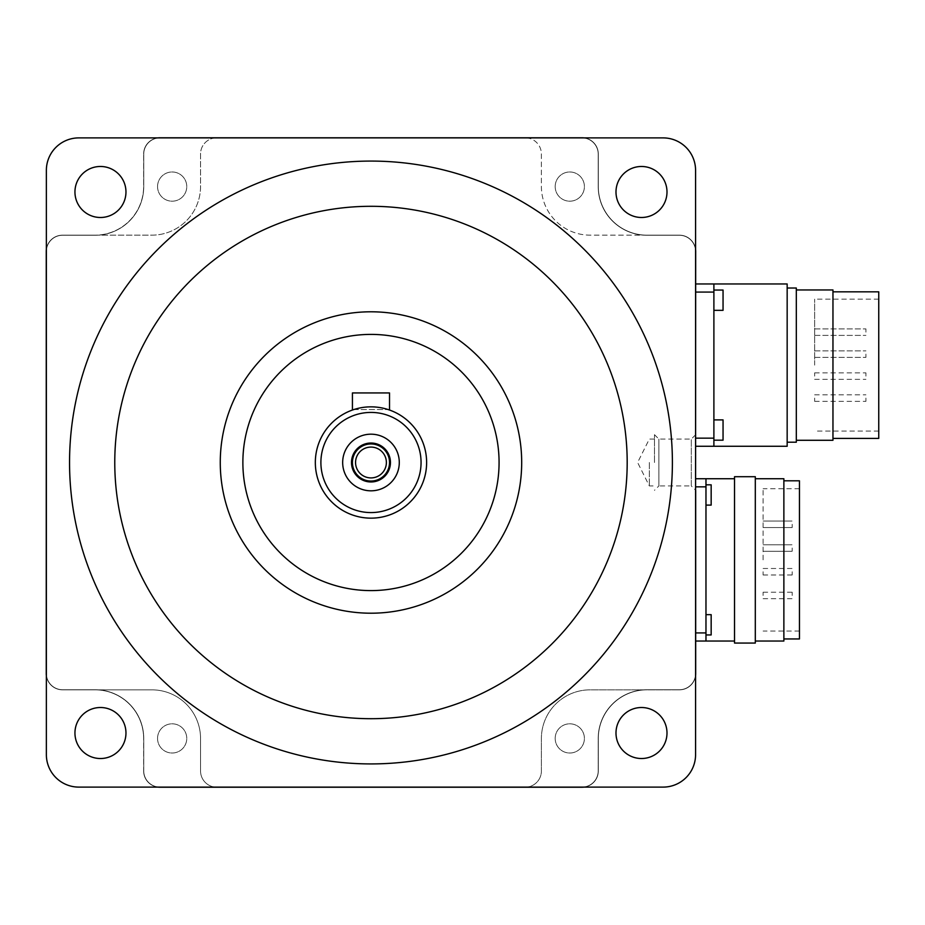 <?xml version="1.0" encoding="UTF-8"?>
<svg xmlns="http://www.w3.org/2000/svg" width="925" height="925" viewBox="0 0 925 925"><rect width="100%" height="100%" fill="white"/><g stroke="black" fill="none" stroke-linecap="round" stroke-linejoin="round"><path stroke-width="0.69" stroke-dasharray="4.62 3.47" d="M792.182 571.743L792.182 574.992L792.182 571.743M792.182 595.469L792.182 592.22L792.182 595.469M792.182 548.016L792.182 551.265L792.182 548.016M792.182 524.302L792.182 527.551L792.182 524.302M865.927 376.117L865.927 372.868L865.927 376.117M865.927 398.097L865.927 401.346L865.927 398.097M865.927 354.125L865.927 357.374L865.927 354.125M865.927 332.144L865.927 328.895L865.927 332.144M763.102 571.743L763.102 574.992L763.102 571.743M763.102 595.469L763.102 592.22L763.102 595.469M763.102 548.016L763.102 551.265L763.102 548.016M763.102 524.302L763.102 527.551L763.102 524.302M814.636 376.117L814.636 372.868L814.636 376.117M814.636 398.097L814.636 401.346L814.636 398.097M814.636 354.125L814.636 357.374L814.636 354.125M814.636 332.144L814.636 328.895L814.636 332.144M763.102 559.879L763.102 488.712L763.102 559.879M814.636 365.121L814.636 299.157L814.636 365.121M386.384 462.5A15.413 15.413 0 0 1 370.971 477.913A15.413 15.413 0 0 1 355.558 462.5A15.413 15.413 0 0 1 370.971 447.087A15.413 15.413 0 0 1 386.384 462.5A15.413 15.413 0 0 1 370.971 477.913A15.413 15.413 0 0 1 355.558 462.5A15.413 15.413 0 0 1 370.971 447.087A15.413 15.413 0 0 1 386.384 462.5A15.413 15.413 0 0 1 370.971 477.913A15.413 15.413 0 0 1 355.558 462.5A15.413 15.413 0 0 1 370.971 447.087A15.413 15.413 0 0 1 386.384 462.5M799.454 480.803L799.454 638.955M878.75 291.826L878.75 438.404M352.425 462.5A18.546 18.546 0 0 1 370.971 443.954A18.546 18.546 0 0 1 389.517 462.5A18.546 18.546 0 0 1 370.971 481.046A18.546 18.546 0 0 1 352.425 462.5M783.868 478.734L783.868 641.037M832.962 289.953L832.962 440.288M755.309 476.699L755.309 643.06M796.321 288.022L796.321 442.208M351.5 462.5A19.471 19.471 0 0 1 370.971 443.029A19.471 19.471 0 0 1 390.454 462.5A19.471 19.471 0 0 1 370.971 481.971A19.471 19.471 0 0 1 351.5 462.5M734.531 476.699L734.531 643.06M787.163 283.963L787.163 446.266M157.551 186.584A14.603 14.603 0 0 0 172.154 201.188A14.603 14.603 0 0 0 186.758 186.584A14.603 14.603 0 0 0 172.154 171.981A14.603 14.603 0 0 0 157.551 186.584A14.603 14.603 0 0 0 172.154 201.188A14.603 14.603 0 0 0 186.758 186.584A14.603 14.603 0 0 0 172.154 171.981A14.603 14.603 0 0 0 157.551 186.584M555.185 186.584A14.603 14.603 0 0 0 569.8 201.188A14.603 14.603 0 0 0 584.403 186.584A14.603 14.603 0 0 0 569.8 171.981A14.603 14.603 0 0 0 555.185 186.584A14.603 14.603 0 0 0 569.8 201.188A14.603 14.603 0 0 0 584.403 186.584A14.603 14.603 0 0 0 569.8 171.981A14.603 14.603 0 0 0 555.185 186.584M555.185 738.416A14.603 14.603 0 0 0 569.8 753.019A14.603 14.603 0 0 0 584.403 738.416A14.603 14.603 0 0 0 569.8 723.812A14.603 14.603 0 0 0 555.185 738.416A14.603 14.603 0 0 0 569.8 753.019A14.603 14.603 0 0 0 584.403 738.416A14.603 14.603 0 0 0 569.8 723.812A14.603 14.603 0 0 0 555.185 738.416M216.785 787.221A16.234 16.234 0 0 1 200.552 770.999L200.552 738.532A48.69 48.69 0 0 0 151.862 689.842L62.484 689.842A16.234 16.234 0 0 1 46.25 673.608L46.25 251.392A16.234 16.234 0 0 1 62.484 235.158L151.862 235.158A48.69 48.69 0 0 0 200.552 186.468L200.552 154.001A16.234 16.234 0 0 1 216.785 137.779L525.157 137.779A16.234 16.234 0 0 1 541.391 154.001L541.391 186.468A48.69 48.69 0 0 0 590.081 235.158L679.47 235.158A16.234 16.234 0 0 1 695.692 251.392L695.692 673.608A16.234 16.234 0 0 1 679.47 689.842L590.081 689.842A48.69 48.69 0 0 0 541.391 738.532L541.391 770.999A16.234 16.234 0 0 1 525.157 787.221L216.785 787.221A16.234 16.234 0 0 1 214.831 787.106L159.979 787.106A16.234 16.234 0 0 1 143.745 770.872L143.745 738.416A48.69 48.69 0 0 0 98.443 689.842L151.862 689.842A48.69 48.69 0 0 1 200.552 738.532L200.552 770.999A16.234 16.234 0 0 0 214.831 787.106L527.111 787.106A16.234 16.234 0 0 0 541.391 770.999L541.391 738.532A48.69 48.69 0 0 1 590.081 689.842L643.499 689.842A48.69 48.69 0 0 0 598.197 738.416L598.197 770.872A16.234 16.234 0 0 1 581.964 787.106L527.111 787.106A16.234 16.234 0 0 1 525.157 787.221L216.785 787.221M157.551 738.416A14.603 14.603 0 0 0 172.154 753.019A14.603 14.603 0 0 0 186.758 738.416A14.603 14.603 0 0 0 172.154 723.812A14.603 14.603 0 0 0 157.551 738.416A14.603 14.603 0 0 0 172.154 753.019A14.603 14.603 0 0 0 186.758 738.416A14.603 14.603 0 0 0 172.154 723.812A14.603 14.603 0 0 0 157.551 738.416M705.972 634.943L705.972 624.803L705.972 634.943L711.163 634.943L711.163 614.663L711.163 624.803L711.163 614.663L705.972 614.663L705.972 634.943L705.972 614.663M705.972 505.108L705.972 494.956L705.972 505.108L711.163 505.108L711.163 484.816L711.163 494.956L711.163 484.816L705.972 484.816L705.972 505.108L705.972 484.816M734.531 559.879L734.531 641.037L734.531 559.879M713.892 440.184L713.892 430.044L713.892 440.184L723.049 440.184L723.049 419.892L723.049 430.044L723.049 419.892L713.892 419.892L713.892 440.184L713.892 419.892M713.892 310.337L713.892 300.197L713.892 310.337L723.049 310.337L723.049 290.057L723.049 300.197L723.049 290.057L713.892 290.057L713.892 310.337L713.892 290.057M695.577 438.404L695.577 249.438A16.234 16.234 0 0 0 679.47 235.158A16.234 16.234 0 0 1 695.692 251.392A16.234 16.234 0 0 0 679.47 235.158L647.003 235.158A48.69 48.69 0 0 1 598.313 186.468L598.313 154.001A16.234 16.234 0 0 0 582.091 137.779A16.234 16.234 0 0 1 598.313 154.001L598.313 186.468A48.69 48.69 0 0 0 647.003 235.158L643.499 235.158A48.69 48.69 0 0 0 646.887 235.274L679.355 235.274A16.234 16.234 0 0 1 695.577 251.508L695.577 673.493A16.234 16.234 0 0 1 679.355 689.726L646.887 689.726A48.69 48.69 0 0 0 598.197 738.416L598.197 770.872A16.234 16.234 0 0 1 581.964 787.106L159.979 787.106A16.234 16.234 0 0 1 143.745 770.872L143.745 738.416A48.69 48.69 0 0 0 95.055 689.726A48.69 48.69 0 0 1 98.443 689.842L62.484 689.842A16.234 16.234 0 0 1 46.25 673.608L46.25 251.392A16.234 16.234 0 0 1 62.484 235.158L98.443 235.158A48.69 48.69 0 0 0 143.745 186.584L143.745 154.128A16.234 16.234 0 0 1 159.979 137.894L214.831 137.894A16.234 16.234 0 0 0 200.552 154.001L200.552 186.468A48.69 48.69 0 0 1 151.862 235.158L98.443 235.158A48.69 48.69 0 0 1 95.055 235.274A48.69 48.69 0 0 0 143.745 186.584L143.745 154.128A16.234 16.234 0 0 1 159.979 137.894L581.964 137.894A16.234 16.234 0 0 1 598.197 154.128L598.197 186.584A48.69 48.69 0 0 0 643.499 235.158L590.081 235.158A48.69 48.69 0 0 1 541.391 186.468L541.391 154.001A16.234 16.234 0 0 0 527.111 137.894L581.964 137.894A16.234 16.234 0 0 1 598.197 154.128L598.197 186.584A48.69 48.69 0 0 0 646.887 235.274L679.355 235.274A16.234 16.234 0 0 1 695.577 251.508L695.577 673.493A16.234 16.234 0 0 1 679.355 689.726L646.887 689.726A48.69 48.69 0 0 0 643.499 689.842L647.003 689.842A48.69 48.69 0 0 0 598.313 738.532L598.313 770.999A16.234 16.234 0 0 1 582.091 787.221L159.863 787.221A16.234 16.234 0 0 1 143.629 770.999L143.629 738.532A48.69 48.69 0 0 0 94.94 689.842L62.484 689.842A16.234 16.234 0 0 1 46.25 673.608A16.234 16.234 0 0 0 62.484 689.842A16.234 16.234 0 0 1 46.25 673.608L46.25 251.392A16.234 16.234 0 0 1 62.484 235.158L94.94 235.158A48.69 48.69 0 0 0 143.629 186.468L143.629 154.001A16.234 16.234 0 0 1 159.863 137.779L582.091 137.779A16.234 16.234 0 0 1 598.313 154.001L598.313 186.468A48.69 48.69 0 0 0 647.003 235.158L679.47 235.158A16.234 16.234 0 0 1 695.692 251.392L695.692 641.037M214.831 137.894A16.234 16.234 0 0 1 216.785 137.779L525.157 137.779A16.234 16.234 0 0 1 527.111 137.894L214.831 137.894M695.577 249.438L695.577 170.35A32.456 32.456 0 0 0 663.121 137.894L584.033 137.894A16.234 16.234 0 0 1 598.313 154.001L598.313 186.468A48.69 48.69 0 0 0 647.003 235.158L679.47 235.158A16.234 16.234 0 0 1 695.692 251.392L695.692 673.608A16.234 16.234 0 0 1 679.47 689.842L647.003 689.842A48.69 48.69 0 0 0 598.313 738.532L598.313 770.999A16.234 16.234 0 0 1 582.091 787.221A16.234 16.234 0 0 0 598.313 770.999L598.313 738.532A48.69 48.69 0 0 1 647.003 689.842L679.47 689.842A16.234 16.234 0 0 0 695.692 673.608A16.234 16.234 0 0 1 679.47 689.842A16.234 16.234 0 0 0 695.577 675.562L695.577 486.596M705.972 478.734L705.972 641.037M713.892 283.963L713.892 446.266M95.055 689.726L62.599 689.726A16.234 16.234 0 0 1 46.366 673.493L46.366 251.508A16.234 16.234 0 0 1 62.599 235.274L95.055 235.274A48.69 48.69 0 0 0 143.745 186.584L143.745 154.128A16.234 16.234 0 0 1 159.979 137.894L581.964 137.894A16.234 16.234 0 0 1 598.197 154.128L598.197 186.584A48.69 48.69 0 0 0 646.887 235.274L679.355 235.274A16.234 16.234 0 0 1 695.577 251.508L695.577 673.493A16.234 16.234 0 0 1 679.355 689.726L646.887 689.726A48.69 48.69 0 0 0 598.197 738.416L598.197 770.872A16.234 16.234 0 0 1 581.964 787.106L159.979 787.106A16.234 16.234 0 0 1 143.745 770.872L143.745 738.416A48.69 48.69 0 0 0 95.055 689.726L62.599 689.726A16.234 16.234 0 0 1 46.366 673.493L46.366 251.508A16.234 16.234 0 0 1 62.599 235.274L95.055 235.274A48.69 48.69 0 0 0 143.745 186.584L143.745 154.128A16.234 16.234 0 0 1 159.979 137.894L581.964 137.894A16.234 16.234 0 0 1 598.197 154.128L598.197 186.584A48.69 48.69 0 0 0 646.887 235.274L679.355 235.274A16.234 16.234 0 0 1 695.577 251.508L695.577 673.493A16.234 16.234 0 0 1 679.355 689.726L646.887 689.726A48.69 48.69 0 0 0 598.197 738.416L598.197 770.872A16.234 16.234 0 0 1 581.964 787.106L159.979 787.106A16.234 16.234 0 0 1 143.745 770.872L143.745 738.416A48.69 48.69 0 0 0 95.055 689.726L62.599 689.726A16.234 16.234 0 0 1 46.366 673.493L46.366 251.508A16.234 16.234 0 0 1 62.599 235.274L95.055 235.274L62.599 235.274A16.234 16.234 0 0 0 46.366 251.508L46.366 673.493A16.234 16.234 0 0 0 62.599 689.726L95.055 689.726M352.425 410.041L352.425 392.94L389.517 392.94L389.517 410.041M353.847 409.555L388.095 409.555L353.847 409.555M649.327 462.5L649.327 485.937L649.327 462.5M695.692 486.851L695.692 632.92L695.692 478.734L695.692 486.851L705.972 486.851M695.692 446.266L695.692 438.149L695.692 446.266M695.692 292.08L695.692 438.149L695.692 283.963L695.692 292.08L713.892 292.08M315.333 462.5A55.65 55.65 0 0 1 370.971 406.85A55.65 55.65 0 0 1 426.622 462.5A55.65 55.65 0 0 1 370.971 518.15A55.65 55.65 0 0 1 315.333 462.5M654.472 462.5L654.472 434.681L654.472 462.5M584.033 137.894L157.909 137.894A16.234 16.234 0 0 0 143.629 154.001A16.234 16.234 0 0 1 159.863 137.779A16.234 16.234 0 0 0 143.629 154.001L143.629 186.468A48.69 48.69 0 0 1 94.94 235.158A48.69 48.69 0 0 0 143.629 186.468A48.69 48.69 0 0 1 94.94 235.158L62.484 235.158A16.234 16.234 0 0 0 46.25 251.392A16.234 16.234 0 0 1 62.484 235.158A16.234 16.234 0 0 0 46.366 249.438L46.366 675.562A16.234 16.234 0 0 0 62.484 689.842L94.94 689.842A48.69 48.69 0 0 1 143.629 738.532A48.69 48.69 0 0 0 94.94 689.842L62.484 689.842L94.94 689.842A48.69 48.69 0 0 1 143.629 738.532L143.629 770.999A16.234 16.234 0 0 0 159.863 787.221A16.234 16.234 0 0 1 143.629 770.999A16.234 16.234 0 0 0 157.909 787.106L584.033 787.106A16.234 16.234 0 0 0 598.313 770.999L598.313 738.532A48.69 48.69 0 0 1 647.003 689.842L679.47 689.842A16.234 16.234 0 0 0 695.692 673.608L695.692 251.392L695.692 490.319L695.692 486.596L695.692 490.319L691.31 485.937L691.31 439.063L691.31 485.937L658.866 485.937L658.866 439.063L658.866 485.937L654.472 490.319M499.072 462.5A128.101 128.101 0 0 1 370.971 590.601A128.101 128.101 0 0 1 242.87 462.5A128.101 128.101 0 0 1 370.971 334.399A128.101 128.101 0 0 1 499.072 462.5M159.863 787.221L582.091 787.221M582.091 137.779L159.863 137.779M521.688 462.5A150.706 150.706 0 0 1 370.971 613.206A150.706 150.706 0 0 1 220.266 462.5A150.706 150.706 0 0 1 370.971 311.794A150.706 150.706 0 0 1 521.688 462.5M627.185 462.5A256.202 256.202 0 0 1 370.971 718.702A256.202 256.202 0 0 1 114.769 462.5A256.202 256.202 0 0 1 370.971 206.298A256.202 256.202 0 0 1 627.185 462.5M82.418 210.021A25.507 25.507 0 0 0 118.493 210.021A25.507 25.507 0 0 0 118.493 173.946A25.507 25.507 0 0 0 82.418 173.946A25.507 25.507 0 0 0 82.418 210.021M157.909 137.894L78.833 137.894A32.456 32.456 0 0 0 46.366 170.35L46.366 249.438M118.493 751.054A25.507 25.507 0 0 0 118.493 714.979A25.507 25.507 0 0 0 82.418 714.979A25.507 25.507 0 0 0 82.418 751.054A25.507 25.507 0 0 0 118.493 751.054M46.366 675.562L46.366 754.65A32.456 32.456 0 0 0 78.833 787.106L157.909 787.106M659.525 714.979A25.507 25.507 0 0 0 623.462 714.979A25.507 25.507 0 0 0 623.462 751.054A25.507 25.507 0 0 0 659.525 751.054A25.507 25.507 0 0 0 659.525 714.979M584.033 787.106L663.121 787.106A32.456 32.456 0 0 0 695.577 754.65L695.577 675.562M623.462 173.946A25.507 25.507 0 0 0 623.462 210.021A25.507 25.507 0 0 0 659.525 210.021A25.507 25.507 0 0 0 659.525 173.946A25.507 25.507 0 0 0 623.462 173.946M672.394 462.5A301.423 301.423 0 0 1 370.971 763.923A301.423 301.423 0 0 1 69.548 462.5A301.423 301.423 0 0 1 370.971 161.077A301.423 301.423 0 0 1 672.394 462.5M695.692 632.92L705.972 632.92M695.692 438.149L713.892 438.149M763.102 574.992L792.182 574.992M763.102 568.493L792.182 568.493M763.102 598.706L792.182 598.706M763.102 592.22L792.182 592.22M763.102 551.265L792.182 551.265L763.102 551.265M763.102 544.779L792.182 544.779L763.102 544.779M763.102 527.551L792.182 527.551L763.102 527.551M763.102 521.053L792.182 521.053L763.102 521.053M814.636 379.354L865.927 379.354M814.636 372.868L865.927 372.868M814.636 401.346L865.927 401.346M814.636 394.848L865.927 394.848M814.636 357.374L865.927 357.374L814.636 357.374M814.636 350.876L865.927 350.876L814.636 350.876M814.636 335.382L865.927 335.382L814.636 335.382M814.636 328.895L865.927 328.895L814.636 328.895M799.454 631.047L763.102 631.047M799.454 488.712L763.102 488.712M878.75 431.073L814.636 431.073M878.75 299.157L814.636 299.157M654.472 439.063L649.327 439.063L637.614 462.5L649.327 485.937L654.472 485.937M695.692 434.681L691.31 439.063L658.866 439.063L654.472 434.681"/><path stroke-width="1.39" d="M783.868 638.955L799.454 638.955L799.454 480.803L783.868 480.803M832.962 438.404L878.75 438.404L878.75 291.826L832.962 291.826M755.309 641.037L783.868 641.037L783.868 478.734L755.309 478.734M796.321 440.288L832.962 440.288L832.962 289.953L796.321 289.953M386.384 462.5A15.413 15.413 0 0 1 370.971 477.913A15.413 15.413 0 0 1 355.558 462.5A15.413 15.413 0 0 1 370.971 447.087A15.413 15.413 0 0 1 386.384 462.5M389.517 462.5A18.546 18.546 0 0 1 370.971 481.046A18.546 18.546 0 0 1 352.425 462.5A18.546 18.546 0 0 1 370.971 443.954A18.546 18.546 0 0 1 389.517 462.5M755.309 559.879L755.309 476.699L734.531 476.699L734.531 643.06L755.309 643.06L755.309 559.879M787.163 442.208L796.321 442.208L796.321 288.022L787.163 288.022M351.5 462.5A19.471 19.471 0 0 0 370.971 481.971A19.471 19.471 0 0 0 390.454 462.5A19.471 19.471 0 0 0 370.971 443.029A19.471 19.471 0 0 0 351.5 462.5M705.972 484.816L711.163 484.816L711.163 505.108L705.972 505.108M705.972 614.663L711.163 614.663L711.163 634.943L705.972 634.943M713.892 290.057L723.049 290.057L723.049 310.337L713.892 310.337M787.163 365.121L787.163 283.963L713.892 283.963L713.892 446.266L695.692 446.266L787.163 446.266L787.163 365.121M713.892 419.892L723.049 419.892L723.049 440.184L713.892 440.184M46.366 675.562A16.234 16.234 0 0 1 46.25 673.608L46.25 251.392A16.234 16.234 0 0 1 46.366 249.438M695.692 641.037L705.972 641.037L695.692 641.037L695.692 673.608L695.692 490.319L695.692 673.608A16.234 16.234 0 0 1 695.577 675.562M399.288 462.5A28.317 28.317 0 0 1 370.971 490.817A28.317 28.317 0 0 1 342.666 462.5A28.317 28.317 0 0 1 370.971 434.183A28.317 28.317 0 0 1 399.288 462.5M389.517 410.041L388.095 409.555L389.517 410.041L389.517 392.94L352.425 392.94L352.425 410.041L353.847 409.555L352.425 410.041M320.894 462.5A50.077 50.077 0 0 1 370.971 412.423A50.077 50.077 0 0 1 421.06 462.5A50.077 50.077 0 0 1 370.971 512.577A50.077 50.077 0 0 1 320.894 462.5M734.531 641.037L705.972 641.037L705.972 478.734L695.692 478.734L734.531 478.734M315.333 462.5A55.65 55.65 0 0 1 370.971 406.85A55.65 55.65 0 0 1 426.622 462.5A55.65 55.65 0 0 1 370.971 518.15A55.65 55.65 0 0 1 315.333 462.5M695.692 283.963L713.892 283.963L695.692 283.963M159.863 137.779L582.091 137.779L159.863 137.779A16.234 16.234 0 0 0 157.909 137.894M582.091 787.221L159.863 787.221L582.091 787.221A16.234 16.234 0 0 0 584.033 787.106M242.87 462.5A128.101 128.101 0 0 1 370.971 334.399A128.101 128.101 0 0 1 499.072 462.5A128.101 128.101 0 0 1 370.971 590.601A128.101 128.101 0 0 1 242.87 462.5M220.266 462.5A150.706 150.706 0 0 0 370.971 613.206A150.706 150.706 0 0 0 521.688 462.5A150.706 150.706 0 0 0 370.971 311.794A150.706 150.706 0 0 0 220.266 462.5M695.577 490.319L695.692 251.392A16.234 16.234 0 0 0 695.577 249.438M157.909 787.106A16.234 16.234 0 0 0 159.863 787.221M584.033 137.894A16.234 16.234 0 0 0 582.091 137.779M114.769 462.5A256.202 256.202 0 0 1 370.971 206.298A256.202 256.202 0 0 1 627.185 462.5A256.202 256.202 0 0 1 370.971 718.702A256.202 256.202 0 0 1 114.769 462.5M46.366 170.35A32.456 32.456 0 0 1 78.833 137.894L663.121 137.894A32.456 32.456 0 0 1 695.577 170.35L695.577 754.65A32.456 32.456 0 0 1 663.121 787.106L78.833 787.106A32.456 32.456 0 0 1 46.366 754.65L46.366 170.35M118.493 173.946A25.507 25.507 0 0 1 118.493 210.021A25.507 25.507 0 0 1 82.418 210.021A25.507 25.507 0 0 1 82.418 173.946A25.507 25.507 0 0 1 118.493 173.946M82.418 714.979A25.507 25.507 0 0 1 118.493 714.979A25.507 25.507 0 0 1 118.493 751.054A25.507 25.507 0 0 1 82.418 751.054A25.507 25.507 0 0 1 82.418 714.979M623.462 751.054A25.507 25.507 0 0 1 623.462 714.979A25.507 25.507 0 0 1 659.525 714.979A25.507 25.507 0 0 1 659.525 751.054A25.507 25.507 0 0 1 623.462 751.054M659.525 210.021A25.507 25.507 0 0 1 623.462 210.021A25.507 25.507 0 0 1 623.462 173.946A25.507 25.507 0 0 1 659.525 173.946A25.507 25.507 0 0 1 659.525 210.021M69.548 462.5A301.423 301.423 0 0 0 370.971 763.923A301.423 301.423 0 0 0 672.394 462.5A301.423 301.423 0 0 0 370.971 161.077A301.423 301.423 0 0 0 69.548 462.5M695.692 632.92L705.972 632.92M695.692 486.851L705.972 486.851M695.692 438.149L713.892 438.149M695.692 292.08L713.892 292.08"/></g></svg>
